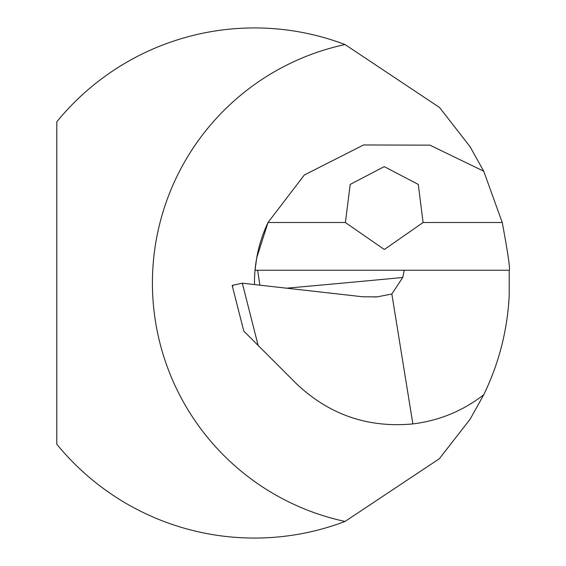 <?xml version="1.0" encoding="UTF-8"?>
<svg xmlns="http://www.w3.org/2000/svg" width="566" height="566" viewBox="0 0 566 566"><rect width="100%" height="100%" fill="white"/><g stroke="black" fill="none" stroke-linecap="round" stroke-linejoin="round"><path stroke-width="0.85" d="M483.739 394.771C498.901 363.478 507.391 330.473 509.209 295.756L509.209 270.244C510.362 269.628 508.042 253.717 502.254 222.509L483.739 171.229L470.12 146.792L439.527 107.476L345.027 44.551A255.068 255.068 0 0 0 56.791 121.81L56.791 444.19A255.068 255.068 0 0 0 345.027 521.449L439.301 458.771L470.042 419.328L483.739 394.771C462.776 410.966 439.152 420.687 412.862 423.913L391.849 294.016L402.702 277.489A7970.815 2325.248 4 0 1 286.566 288.186M259.907 285.172L257.629 270.244L255.04 270.244L256.716 257.827L268.008 222.509L304.338 174.993L363.535 144.967L429.912 145.151L483.739 171.229M423.092 222.509L384.328 249.521L345.387 222.509L350.205 184.41L384.236 166.623L418.267 184.41L423.092 222.509L502.254 222.509M257.629 270.244L404.294 270.244L402.702 277.489M509.209 270.244L404.294 270.244M412.862 423.913C367.751 428.122 328.804 414.595 296.018 383.323L258.131 345.437L242.312 283.191L362.665 296.775L377.041 296.881L391.849 294.016M268.008 222.509A141.882 141.882 0 0 0 254.474 284.564A141.882 141.882 0 0 1 268.008 222.509L345.387 222.509M242.312 283.191L232.173 285.42L232.817 286.354M258.131 345.437L243.783 331.089L232.173 285.42M345.027 44.551A243.904 243.904 0 0 0 345.027 521.449M377.041 296.846L374.734 297.065"/></g></svg>

